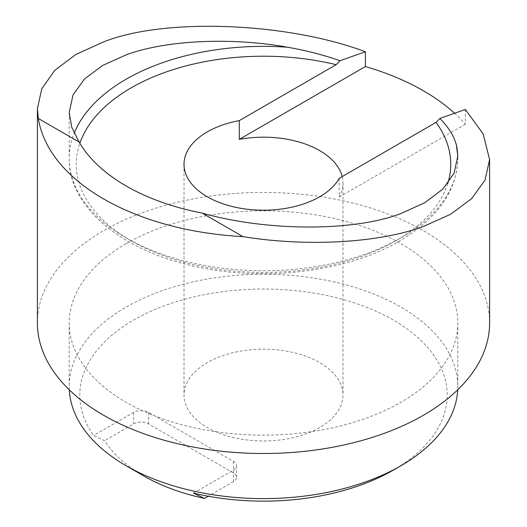 <?xml version="1.0" encoding="UTF-8"?>
<svg xmlns="http://www.w3.org/2000/svg" width="527" height="527" viewBox="0 0 527 527"><rect width="100%" height="100%" fill="white"/><g stroke="black" fill="none" stroke-linecap="round" stroke-linejoin="round"><path stroke-width="0.4" stroke-dasharray="2.63 1.98" d="M393.406 470.077A183.706 106.059 -0 0 0 393.399 320.087A183.706 106.059 -0 0 0 133.601 320.087A183.706 106.059 -0 0 0 93.628 435.467L104.537 440.71A169.575 97.903 180 0 0 143.588 475.848M69.281 389.802A194.305 112.179 180 0 1 69.195 386.429A194.305 112.179 180 0 1 126.105 307.103A194.305 112.179 180 0 1 337.86 282.788A194.305 112.179 180 0 1 457.805 386.429A194.305 112.179 180 0 1 457.719 389.802M126.105 243.645A194.305 112.179 180 0 1 337.86 219.331A194.305 112.179 180 0 1 457.805 322.972A194.305 112.179 180 0 1 400.895 402.292A194.305 112.179 180 0 1 189.14 426.613A194.305 112.179 180 0 1 69.195 322.972A194.305 112.179 180 0 1 126.105 243.645M319.705 427.535A79.491 45.895 180 0 1 233.079 437.482A79.491 45.895 180 0 1 184.009 395.085A79.491 45.895 180 0 1 207.295 362.635A79.491 45.895 180 0 1 293.921 352.682A79.491 45.895 180 0 1 342.991 395.085A79.491 45.895 180 0 1 319.705 427.535M37.397 322.972A226.103 130.538 180 0 1 103.621 230.668A226.103 130.538 180 0 1 350.027 202.368A226.103 130.538 180 0 1 489.603 322.972M454.551 113.259A226.103 130.538 180 0 1 465.334 124.234L465.334 109.458M339.21 178.297L339.21 197.045A79.491 45.895 -0 0 0 342.991 183.067A79.491 45.895 -0 0 0 342.188 176.578M193.554 493.153L233.52 470.077L233.52 481.619A10.599 6.12 -0 0 0 236.63 477.291A10.599 6.12 -0 0 0 233.52 472.963L148.588 423.925A10.599 6.12 -0 0 0 133.601 423.925L104.537 440.71M233.52 481.619L208.218 496.23M339.21 197.045L465.334 124.234M233.52 470.077A10.599 6.12 -0 0 0 236.63 465.756A10.599 6.12 -0 0 0 233.52 461.428L148.588 412.391A10.599 6.12 -0 0 0 133.601 412.391L93.628 435.467M457.792 157.145A194.305 112.179 180 0 1 457.805 158.548A194.305 112.179 180 0 1 400.895 237.875A194.305 112.179 180 0 1 189.14 262.189A194.305 112.179 180 0 1 69.195 158.548A194.305 112.179 180 0 1 74.182 133.298M447.739 183.587A187.237 108.101 180 0 1 395.896 240.76A187.237 108.101 180 0 1 175.26 259.666A187.237 108.101 180 0 1 79.847 143.265M133.601 412.391L133.601 423.925M233.52 461.428L233.52 472.963M148.588 412.391L148.588 423.925M457.805 322.972L457.805 386.429M69.195 112.396L69.195 158.548C68.339 204.568 117.383 247.901 188.08 264.778C258.237 282.709 345.521 273.006 399.433 241.109C437.456 218.54 456.916 191.024 457.805 158.548L457.805 156.012M184.009 164.319L184.009 395.085M342.991 183.067L342.991 395.085M69.195 322.972L69.195 386.429M236.63 465.756L236.63 477.291"/><path stroke-width="0.79" d="M208.218 496.23L204.456 498.397L193.554 493.153A183.706 106.059 -0 0 0 393.399 470.077L393.399 470.077A183.706 106.059 -0 0 0 393.406 470.077L400.895 465.756A194.305 112.179 180 0 1 126.105 465.749A194.305 112.179 180 0 1 69.281 389.802M457.719 389.802A194.305 112.179 180 0 1 400.895 465.749A194.305 112.179 180 0 1 400.895 465.756M202.157 213.073C266.787 231.485 353.841 231.689 400.895 213.527L424.657 202.776L442.832 189.121L454.076 173.218L457.805 156.012L456.296 144.609C453.8 135.735 448.345 127.007 439.92 118.423L465.334 109.458L483.16 133.93L489.603 159.576L485.031 180.102L471.579 198.699L450.394 214.364L423.379 226.505C378.729 243 306.852 247.031 242.954 236.623L202.157 213.073A194.305 112.179 180 0 1 79.136 142.046L38.333 118.489L37.397 108.832L41.719 88.859L54.768 70.361L75.914 54.446L103.621 41.896C164.259 17.608 286.919 22.226 365.409 51.765L365.409 66.54A226.103 130.538 180 0 1 454.551 113.259M439.92 118.423L436.073 122.376L339.21 178.297A79.491 45.895 180 0 1 319.705 196.769A79.491 45.895 180 0 1 233.079 206.716A79.491 45.895 180 0 1 184.009 164.319A79.491 45.895 180 0 1 207.295 131.869A79.491 45.895 180 0 1 239.291 120.611L336.147 64.689L339.994 60.73C323.42 54.933 305.97 50.434 287.643 47.239C230.984 37.055 165.794 40.138 126.105 54.88L102.66 65.447L84.465 78.997L73.036 94.946L69.195 112.396L71.777 127.369L79.136 142.046M489.603 159.576L489.603 322.972A226.103 130.538 180 0 1 423.379 415.276A226.103 130.538 180 0 1 176.973 443.569A226.103 130.538 180 0 1 37.397 322.972L37.397 108.832M339.994 60.73L365.409 51.765M242.954 236.623A226.103 130.538 180 0 1 38.333 118.489M342.188 176.578A79.491 45.895 -0 0 0 239.291 139.359L239.291 120.611M204.456 498.397A169.575 97.903 180 0 1 143.588 475.848L126.105 465.749M365.409 66.54L239.291 139.359M74.182 133.298A194.305 112.179 180 0 1 126.105 79.228A194.305 112.179 180 0 1 287.643 47.239M79.847 143.265A187.237 108.101 180 0 1 131.104 87.877A187.237 108.101 180 0 1 336.147 64.689M436.073 122.376A187.237 108.101 180 0 1 447.739 183.587M456.296 144.609A194.305 112.179 180 0 1 457.792 157.145M393.399 470.077L400.895 465.749"/></g></svg>
